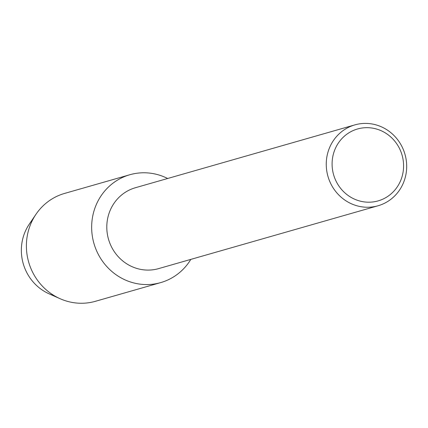 <?xml version="1.0" encoding="UTF-8"?>
<svg xmlns="http://www.w3.org/2000/svg" width="428" height="428" viewBox="0 0 428 428"><rect width="100%" height="100%" fill="white"/><g stroke="black" fill="none" stroke-linecap="round" stroke-linejoin="round"><path stroke-width="0.64" d="M54.506 295.823A46.283 44.068 -106 0 1 26.985 272.968A46.283 44.068 -106 0 1 32.721 219.746M378.047 205.772L158.601 268.618A42.072 40.061 -106 0 1 111.922 247.694A42.072 40.061 -106 0 1 135.435 187.721L354.882 124.88A42.072 40.061 -106 0 1 401.555 145.804A42.072 40.061 -106 0 1 378.047 205.772A42.072 40.061 -106 0 1 331.374 184.848A42.072 40.061 -106 0 1 354.882 124.88M190.818 259.395A56.1 53.414 -106 0 1 98.483 254.703A56.1 53.414 -106 0 1 105.871 189.7A56.1 53.414 -106 0 1 167.653 178.497A56.1 53.414 -106 0 0 129.828 174.742A56.1 53.414 -106 0 0 98.483 254.703A56.1 53.414 -106 0 0 160.714 282.603A56.1 53.414 -106 0 0 190.818 259.395M399.03 147.58A37.402 35.61 -106 0 1 385.302 197.913A37.402 35.61 -106 0 1 336.643 182.285A37.402 35.61 -106 0 1 350.377 131.952A37.402 35.61 -106 0 1 399.03 147.58M160.714 282.603L95.46 301.291A56.1 53.414 -106 0 1 60.107 298.712L49.167 293.854A46.283 44.068 -106 0 1 26.985 272.968A46.283 44.068 -106 0 1 29.232 224.245L35.941 214.332A56.1 53.414 -106 0 1 64.569 193.429L129.828 174.742M60.107 298.712A56.1 53.414 -106 0 1 33.224 273.39A56.1 53.414 -106 0 1 35.941 214.332"/></g></svg>
